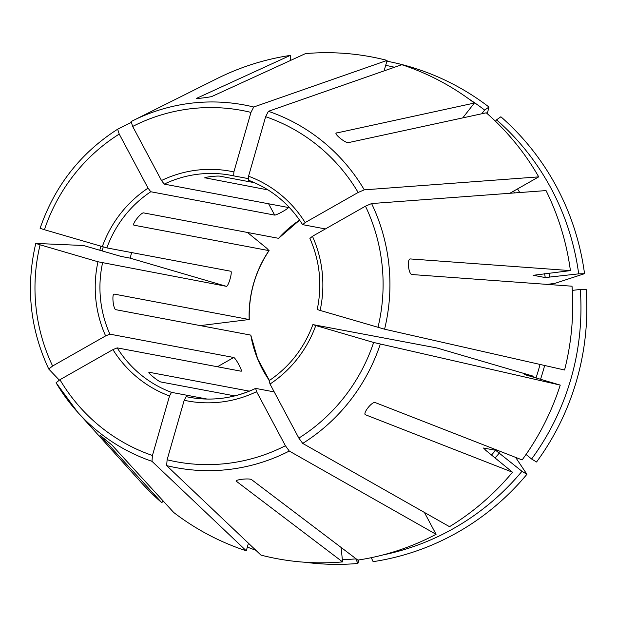 <?xml version="1.0" encoding="UTF-8"?>
<svg xmlns="http://www.w3.org/2000/svg" width="617" height="617" viewBox="0 0 617 617"><rect width="100%" height="100%" fill="white"/><g stroke="black" fill="none" stroke-linecap="round" stroke-linejoin="round"><path stroke-width="0.93" d="M274.218 391.903L255.639 388.401L256.579 391.672L285.409 445.736L289.273 451.05L436.08 534.314L424.411 512.434M256.579 391.672A116.844 113.713 100.7 0 1 184.205 400.271L167.114 459.781L166.652 465.611L260.952 555.107A255.291 248.45 -79.3 0 0 342.589 561.91L236.126 481.09M103.232 246.923A249.638 242.944 -79.3 0 0 102.191 250.988M102.299 246.653A116.844 113.713 100.7 0 1 148.057 188.146L119.228 134.082A178.691 173.901 -79.3 0 0 44.432 229.717L106.864 247.903L230.727 271.233C232.725 271.58 228.39 286.674 226.393 286.334L129.956 258.099L121.071 256.425L83.472 245.504L35.794 243.43L40.097 244.81A178.691 173.901 -79.3 0 0 52.622 366.004L48.774 369.059L59.286 380.095M100.856 246.237A253.942 247.124 -79.3 0 0 99.807 250.286M247.463 232.462L266.868 248.35L268.958 250.625L133.997 225.197C131.49 224.588 141.116 212.287 143.614 212.896L278.583 238.324A112.919 109.888 100.7 0 1 299.592 220.092M200.286 325.599L249.175 319.521L114.207 294.101C111.646 293.707 113.258 309.302 115.819 309.688L250.787 335.116L257.69 358.893L269.405 380.488M298.852 438.101A178.691 173.901 -79.3 0 0 373.647 342.474L315.781 325.529A116.844 113.713 100.7 0 1 270.022 384.036L298.852 438.101L302.716 443.415L449.523 526.679A255.291 248.45 -79.3 0 0 512.503 472.229L365.295 414.701M312.457 236.288A116.844 113.713 100.7 0 1 320.123 310.436L384.584 329.193L564.578 370.007A255.291 248.45 -79.3 0 0 572.021 286.203L411.932 274.534C408.462 274.249 406.85 258.662 410.32 258.939L570.409 270.608A255.291 248.45 -79.3 0 0 546.037 190.584L371.596 203.556L365.457 206.178L312.457 236.288L309.973 238.363M342.358 559.658A249.638 242.944 -79.3 0 0 355.77 558.879L355.731 558.532M358.145 192.465A178.691 173.901 -79.3 0 0 265.642 116.698L248.551 176.215A116.844 113.713 100.7 0 1 305.145 222.575L358.145 192.465L364.285 189.843L538.726 176.871L509.843 193.275M382.879 554.961A249.638 242.944 -79.3 0 0 521.982 471.311L495.613 450.271L483.52 448.035M371.272 557.683L373.115 561.663A253.942 247.124 -79.3 0 0 526.926 474.296A858555.315 92725.529 38 0 0 515.596 457.374M250.965 112.402A178.691 173.901 -79.3 0 0 132.67 126.446L161.5 180.511A116.844 113.713 100.7 0 1 233.874 171.919L250.965 112.402L253.718 107.011L387.106 60.404L384.098 70.886M233.874 171.919L233.673 175.868L230.835 175.297A112.919 109.888 100.7 0 1 233.673 175.868L248.08 178.583M161.5 180.511L164.215 184.113A112.919 109.888 100.7 0 1 230.835 175.297M572.291 290.399L580.296 289.45A249.638 242.944 -79.3 0 1 531.607 459.009L526.039 454.451M531.607 459.009L536.551 461.994A253.942 247.124 -79.3 0 0 586.15 289.273L580.296 289.45M148.057 188.146L150.772 191.748L274.642 215.086C276.786 215.256 290.229 207.62 288.085 207.451L288.27 207.574M495.451 121.24L496.554 119.829A249.638 242.944 -79.3 0 1 578.684 273.855L545.212 277.557L533.134 275.251M578.684 273.855L584.538 273.678A253.942 247.124 -79.3 0 0 500.873 116.775L496.554 119.829M584.538 273.678A858555.33 57746.457 -5.9 0 1 555.092 283.303L547.294 284.398M52.622 366.004L105.623 335.903A116.844 113.713 100.7 0 1 97.964 261.755L40.097 244.81M97.964 261.755L226.393 286.334M105.623 335.903L109.88 334.152A112.919 109.888 100.7 0 1 102.53 262.996M468.797 98.913A249.638 242.944 -79.3 0 1 484.653 110.081L481.761 113.775M394.487 67.253A249.638 242.944 -79.3 0 0 385.687 65.348M484.653 110.081L488.972 107.034A253.942 247.124 -79.3 0 0 386.874 61.191M488.972 107.034A858555.284 174391.348 -50.7 0 1 487.26 113.682M59.934 379.717A178.691 173.901 -79.3 0 0 152.438 455.485L169.528 395.967A116.844 113.713 100.7 0 1 112.934 349.615L59.934 379.717L56.085 382.771A184.522 179.578 -79.3 0 0 77.796 412.349A184.522 179.578 -79.3 0 0 151.975 461.315L246.276 550.811L248.443 543.238M152.438 455.485L151.975 461.315M249.353 391.147L149.198 372.275C146.746 372.082 158.646 381.83 161.099 382.023L234.73 395.898M373.647 342.474L560.244 385.101L524.419 374.519L533.296 376.193L436.859 347.957L312.996 324.619L315.781 325.529M191.872 397.726L186.18 396.654L184.205 400.271M207.096 399.06L171.503 392.358A112.919 109.888 100.7 0 1 117.191 347.872L241.054 371.203C243.075 371.773 235.763 358.061 233.743 357.49L109.88 334.152M288.085 207.451L164.215 184.113M325.398 228.938L302.662 224.65L305.145 222.575M254.59 182.717L220.192 176.238C217.878 175.513 202.661 177.326 204.975 178.043L204.798 177.935M268.087 189.936L204.944 177.796M112.934 349.615L117.191 347.872M169.528 395.967L171.503 392.358M387.106 60.404A255.291 248.45 -79.3 0 0 305.461 53.61L211.947 96.453C209.803 97.255 194.586 99.067 196.73 98.265L290.245 55.414A255.291 248.45 -79.3 0 0 216.875 78.683L132.74 120.739A184.522 179.578 -79.3 0 0 131.097 121.564L132.67 126.446M290.754 60.343L290.245 55.414M538.726 176.871A255.291 248.45 -79.3 0 0 486.258 112.803L348.312 142.643C345.281 143.19 333.381 133.442 336.412 132.894L336.003 133.419M533.211 275.197A216.019 210.227 -79.3 0 1 533.227 275.298L570.409 270.608M163.158 500.958L161.793 502.708L99.962 435.232L111.862 444.973L173.693 512.457A255.291 248.45 -79.3 0 0 246.276 550.811M365.164 414.547L365.549 414.855C362.333 413.66 371.951 401.358 375.167 402.554L522.129 459.927A255.291 248.45 -79.3 0 0 560.244 385.101M255.484 388.479A112.919 109.888 100.7 0 1 189.026 397.225C212.017 401.382 234.19 398.435 255.554 388.409L255.639 388.401M269.074 250.602L268.958 250.625A112.919 109.888 100.7 0 0 249.175 319.521L249.268 319.575M341.093 547.441L342.589 561.91M355.77 558.879L357.899 563.468A858555.276 188880.151 83.2 0 0 359.017 559.912M119.228 134.082L117.654 129.208L131.043 122.521M483.527 448.135A216.019 210.227 -79.3 0 0 483.628 448.011L485.718 450.287L512.503 472.229M521.982 471.311L526.926 474.296M336.064 133.118L474.357 103.054A255.291 248.45 -79.3 0 0 401.783 64.708L268.395 111.307L265.642 116.698M56.07 382.756L77.796 412.349L140.869 482.139A255.291 248.45 -79.3 0 0 161.793 502.708M236.265 480.828L236.326 481.422C233.912 479.764 249.137 477.951 251.543 479.61L357.806 560.097A255.291 248.45 -79.3 0 0 436.08 534.314M270.022 384.036L269.081 380.766M320.123 310.436L317.331 309.526M248.551 176.215L248.35 180.164M462.758 117.886L474.357 103.054M44.432 229.717L40.128 228.336M247.355 547.048A253.942 247.124 -79.3 0 0 255.862 550.279M305.245 562.272A253.942 247.124 -79.3 0 0 357.899 563.468M299.615 220.138L278.583 238.324M167.114 459.781A178.691 173.901 -79.3 0 0 285.409 445.736M131.645 252.569A219.945 214.045 -79.3 0 0 130.202 258.06M377.982 327.372A178.691 173.901 -79.3 0 0 365.457 206.178M495.081 457.953A219.945 214.045 -79.3 0 0 499.477 452.878M491.502 455.022A216.019 210.227 -79.3 0 0 495.613 450.271M540.531 379.332A219.945 214.045 -79.3 0 0 544.641 365.488M536.003 378.005A216.019 210.227 -79.3 0 0 540.037 364.439M106.864 247.903A112.919 109.888 100.7 0 1 150.772 191.748M549.909 277.272A219.945 214.045 -79.3 0 0 549.292 273.115M519.776 192.535A219.945 214.045 -79.3 0 0 517.516 188.918M545.212 277.557A216.019 210.227 -79.3 0 0 544.634 273.67M514.678 192.913A216.019 210.227 -79.3 0 0 513.575 191.154M269.367 380.519A112.919 109.888 100.7 0 1 250.787 335.116M189.026 397.225A112.919 109.888 100.7 0 1 186.18 396.654M217.439 366.753L233.743 357.49M268.611 203.78L274.642 215.086M253.718 107.011A184.522 179.578 -79.3 0 0 132.74 120.739L131.097 121.572M364.285 189.843A184.522 179.578 -79.3 0 0 268.395 111.307M384.584 329.193A184.522 179.578 -79.3 0 0 371.596 203.556M302.716 443.415A184.522 179.578 -79.3 0 0 380.249 344.286M166.652 465.611A184.522 179.578 -79.3 0 0 289.273 451.05M268.943 380.797C289.489 366.907 304.142 348.173 312.896 324.581M317.215 309.549C322.321 284.884 319.868 261.122 309.857 238.278M302.577 224.619C289.234 203.695 271.148 188.871 248.312 180.156M35.763 243.445C25.659 287.005 29.986 328.869 48.751 369.02M117.639 129.215C80.495 153.016 54.651 186.056 40.105 228.329M269.097 250.579C255.207 271.449 248.597 294.463 249.276 319.606"/></g></svg>
